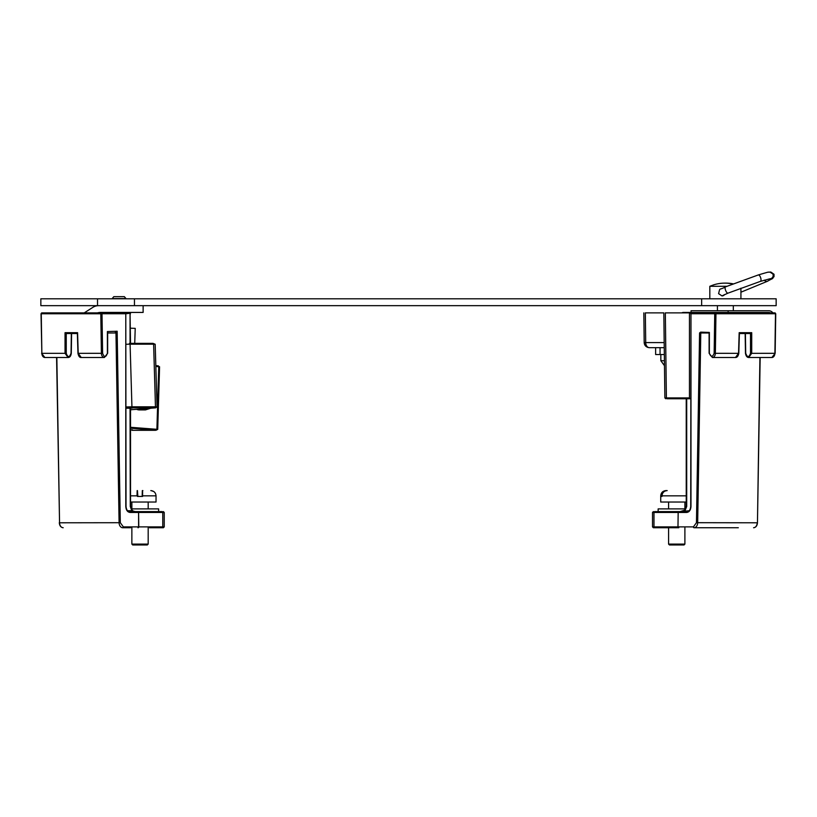 <?xml version="1.0" encoding="UTF-8"?>
<svg xmlns="http://www.w3.org/2000/svg" width="817" height="817" viewBox="0 0 817 817"><rect width="100%" height="100%" fill="white"/><g stroke="black" fill="none" stroke-linecap="round" stroke-linejoin="round"><path stroke-width="1.23" d="M130.577 527.741L122.724 527.741A0.858 0.603 -90 0 0 123.336 526.883L120.303 522.686L117.158 331.242L115.973 332.979L107.65 332.979M123.336 526.883L138.594 526.883L138.594 512.453L130.036 512.453C127.462 512.085 126.053 510.074 125.787 506.448L125.787 313.748L102.013 313.748L102.605 353.322C104.239 357.621 105.832 357.601 107.395 353.25L107.395 331.559L107.395 332.407L107.395 331.559L117.158 331.242L115.35 332.141L115.973 332.979L119.088 522.706L59.549 522.788M130.526 408.112L130.526 506.448C131.312 509.89 132.916 511.605 135.336 511.595L131.751 510.737L132.14 511.595L127.84 511.595L137.981 511.595L129.423 511.595C127.523 511.462 126.39 509.747 126.032 506.448L125.787 313.748L129.995 313.289L85.795 312.88M125.787 313.748A0.858 0.603 -90 0 0 125.175 312.88L125.951 312.88M137.981 511.595L161.98 511.595A0.858 0.797 90 0 1 162.777 512.453L162.777 526.883A0.858 0.797 90 0 1 161.98 527.741L149.47 527.741L163.38 527.741L164.237 526.883L138.778 526.883L138.594 512.453A0.858 0.603 -90 0 0 137.981 511.595A0.858 0.797 -90 0 1 138.778 512.453L164.237 512.453L164.237 526.883M102.605 353.322L78.207 353.332L81.261 357.499L104.392 357.499L107.65 353.25L107.65 332.151M68.077 357.499L65.043 353.332L41.606 353.332L44.864 357.499A4.248 3.002 -90 0 1 41.861 353.332L41.258 313.759A0.858 0.603 -90 0 1 41.871 312.88L101.4 312.88A0.858 0.603 90 0 1 102.013 313.748L100.797 313.759L101.39 353.332A4.248 3.002 90 0 0 104.392 357.499M126.032 313.748L125.175 312.88L113.236 312.88L129.668 312.88L130.271 313.748M71.345 333.53L71.048 353.261C69.414 357.621 67.821 357.642 66.259 353.332L65.043 353.332L65.043 332.693L77.584 332.693L78.207 353.332M65.043 332.693L66.259 333.53L77.36 333.53L66.238 333.53L66.259 353.332M130.056 343.365L130.056 313.748L130.526 343.365M130.526 428.2L156.149 430.161L132.007 430.304A0.858 0.603 90 0 0 132.007 430.304L155.516 430.304A0.858 0.603 90 0 0 155.567 430.304M130.056 408.122L130.281 506.489M709.105 332.979L700.782 332.979L697.677 522.706A5.157 3.646 90 0 1 694.031 527.741L738.313 527.741M678.774 527.741A0.858 0.797 -90 0 1 677.977 526.883L678.171 512.453L686.729 512.453C689.282 512.075 690.702 510.074 690.978 506.448L690.978 313.748L714.742 313.748L714.15 353.322C712.526 357.284 710.923 357.264 709.36 353.25L709.36 332.427L700.629 332.131L699.577 332.958L696.462 522.686L693.429 526.883L678.171 526.883A0.858 0.603 90 0 0 678.774 527.741L653.375 527.741L652.517 526.883L653.978 526.883L653.978 512.453L652.517 512.453L652.517 526.883M731.266 312.88L691.58 312.88A0.858 0.603 90 0 0 690.978 313.748L690.722 506.448C690.365 509.747 689.231 511.462 687.332 511.595L678.774 511.595A0.858 0.603 90 0 0 678.171 512.453L677.977 526.883L653.978 526.883A0.858 0.797 -90 0 0 654.774 527.741M688.915 511.595L680.142 511.595L689.18 510.737M654.774 511.595L678.774 511.595A0.858 0.797 90 0 0 677.977 512.453L653.978 512.453A0.858 0.797 90 0 1 654.774 511.595L654.774 511.595M774.904 353.322L751.722 353.332L748.678 357.499M709.105 332.417L709.105 353.25L712.363 357.499A4.248 3.002 -90 0 0 715.365 353.332L715.958 313.759L714.742 313.748A0.858 0.603 -90 0 1 715.355 312.88L774.884 312.88A0.858 0.603 90 0 1 775.496 313.759L774.894 353.332A4.248 3.002 90 0 1 771.891 357.499L760.167 357.499L757.461 522.706L759.922 357.499M730.96 312.88L702.212 312.88M712.363 357.499L735.494 357.499L738.548 353.332L739.171 332.693L739.14 333.53L739.171 332.693L751.722 332.693L750.506 333.53L750.506 353.332C748.934 357.642 747.341 357.621 745.707 353.261L745.41 333.53M684.963 510.125L685.003 510.737L684.963 510.125L680.142 511.595L684.769 510.145L686.229 506.448L686.229 398.757L666.989 398.757L690.722 398.757M666.989 398.757L686.229 398.757L666.989 398.757L666.386 397.92C664.384 397.92 664.384 397.91 666.386 397.899M664.19 342.599L645.706 342.599A5.157 3.646 90 0 0 649.352 347.664C646.186 347.296 644.47 345.601 644.194 342.578L645.706 342.599L645.338 312.88C643.377 312.88 643.377 312.88 645.338 312.88C643.377 312.88 643.377 312.88 645.338 312.88L663.823 312.88L664.875 397.91L665.732 398.757M689.456 312.88L689.456 397.92L666.386 397.92L665.334 312.88C663.363 312.88 663.363 312.88 665.334 312.88C663.363 312.88 663.363 312.88 665.334 312.88L691.58 312.88L690.722 313.748M689.456 397.92L690.048 398.757M664.333 354.537L655.632 354.537L655.632 347.664L649.352 347.664L664.252 347.664M155.598 407.857A0.858 0.725 85.6 0 1 155.557 407.857A0.858 0.725 85.6 0 0 155.557 407.857L126.032 407.846M701.65 298.797L776.15 298.797L776.15 305.67L701.65 305.67L701.65 298.797L134.458 298.797L134.458 305.67L701.65 305.67M97.529 298.797L97.529 305.67L40.85 305.67L40.85 298.797L134.458 298.797M97.529 305.67L134.458 305.67M724.985 283.131A38.797 38.644 -90 0 1 725.373 283.131A38.797 37.888 90 0 1 733.227 283.856M725.762 283.131A38.797 38.644 90 0 0 725.21 283.131M726.946 286.297L709.82 286.297L709.82 298.797L709.82 286.297L713.578 284.878A38.797 37.888 -90 0 1 732.829 284.01M724.72 294.559L721.983 295.917A3.38 3.299 -90 0 0 724.556 294.641M92.842 307.366L84.233 312.88L92.842 307.366A10.733 10.733 0 0 1 98.632 305.67M143.128 305.67L143.128 312.431L100.614 312.431A10.733 10.733 0 0 0 97.529 312.88A10.733 10.733 0 0 1 97.989 312.758M134.723 343.365L135.224 328.363L130.526 328.209M113.818 296.642L124.337 296.642L125.951 298.562L124.337 296.642L125.951 298.562L112.215 298.562L113.818 296.642L124.337 296.642L125.951 298.777L112.215 298.777M142.597 490.598C152.728 490.598 152.728 490.598 142.597 490.598L142.597 496.44L137.44 496.44L137.44 490.598L137.869 496.44M142.873 490.598L142.321 490.598L142.178 496.44M137.031 495.837L137.164 490.598M684.891 544.102L684.033 544.959L669.44 544.959L668.582 544.102L684.891 544.102L684.891 527.741M686.229 502.026L660.718 502.026L660.718 495.837C661.035 492.661 662.781 490.915 665.957 490.598L667.183 490.598C664.058 490.884 662.321 492.631 661.995 495.837L661.995 496.44L660.769 496.44L661.995 496.44M660.769 496.44L660.769 495.837C661.096 492.631 662.822 490.884 665.957 490.598C662.781 490.915 661.035 492.661 660.718 495.837L660.769 495.837M148.183 544.102L147.315 544.959L132.722 544.959L131.864 544.102L148.183 544.102L148.183 527.741M142.178 495.837L156.037 495.837L156.037 502.026L130.526 502.026M142.597 493.591L142.597 491.997M137.44 491.231L137.44 491.997M137.44 492.232L137.44 493.897M137.44 490.598C127.319 490.598 127.319 490.598 137.44 490.598M691.049 312.451L691.049 310.736L691.07 312.451M681.858 312.88A5.157 3.758 90 0 1 683.359 312.451L728.121 312.451L728.121 310.736L768.787 310.736A8.589 6.26 -90 0 1 772.933 312.88M713.027 312.88A5.157 3.758 -90 0 1 714.528 312.451M728.121 312.451L768.787 312.451A6.873 5.004 -90 0 1 770.533 312.88M691.07 310.736L728.121 310.736M664.415 360.716L661.004 360.716L661.004 360.113L660.841 360.716L664.476 365.628M141.862 408.908A13.521 9.569 90 0 0 142.495 409.235A13.521 9.569 90 0 0 143.669 409.664A13.521 9.569 -90 0 0 145.467 409.909L139.401 409.909A13.521 9.569 -90 0 1 136.592 409.317M145.957 408.592L143.669 409.664L143.884 408.755M685.657 508.889L658.145 508.889L658.145 511.595L658.145 508.889M158.621 511.595L158.621 508.889L131.108 508.889L130.526 506.448M56.843 357.499L59.549 522.706A5.157 3.646 90 0 0 63.195 527.741C60.856 527.445 59.559 525.77 59.304 522.706L59.549 522.706M120.303 522.686L119.088 522.706A5.157 3.646 -90 0 0 122.724 527.741M59.549 522.686L56.587 357.499L44.864 357.499L67.995 357.499C69.772 357.529 70.875 356.12 71.293 353.261L71.59 333.53M130.036 512.453A0.858 0.603 -90 0 0 129.423 511.595M138.594 526.883L138.778 526.883A0.858 0.797 90 0 1 137.981 527.741A0.858 0.603 -90 0 0 138.594 526.883M101.4 312.88A0.858 0.603 90 0 0 100.797 313.759L41.013 313.759L41.861 353.322M41.013 313.759L41.258 313.748A0.858 0.603 90 0 1 41.871 312.88L41.013 313.759L41.871 312.88M127.575 510.737L131.751 510.737L130.271 506.448M130.526 427.291L156.905 429.313L158.753 366.68L155.843 366.455M159.57 366.782L155.822 365.638L158.049 365.812A0.858 0.725 94.4 0 1 158.753 366.68L159.57 366.782L157.722 429.415L156.905 429.313A0.858 0.725 -85.6 0 1 156.149 430.161M132.456 429.854A0.858 0.603 93.4 0 0 132.487 429.854A0.858 0.603 93.4 0 1 132.487 429.854L130.526 429.895M696.462 522.686L757.206 522.788M757.206 522.686L757.461 522.706C757.206 525.77 755.909 527.445 753.57 527.741A5.157 3.646 -90 0 0 757.206 522.706M701.272 332.162A0.858 0.603 90 0 0 700.782 332.979L699.577 332.958M693.429 526.883A0.858 0.603 90 0 0 694.031 527.741M745.165 333.53L745.461 353.261C745.941 356.069 747.044 357.478 748.77 357.499L771.891 357.499L775.149 353.332L775.741 313.759L774.884 312.88A0.858 0.603 -90 0 1 775.496 313.748L715.958 313.759A0.858 0.603 -90 0 0 715.355 312.88M687.332 511.595A0.858 0.603 90 0 0 686.729 512.453M738.548 353.332L714.15 353.322M751.722 332.693L751.722 353.332L750.506 353.332M739.395 333.53L750.506 333.53L739.395 333.53M685.003 510.737L686.709 506.448L686.709 398.757M155.516 407.857L130.526 409.777L155.557 407.857L157.038 406.886L155.189 344.253L153.616 344.192L155.465 406.825L157.038 406.886M131.404 408.102L126.032 408.183L130.526 408.245M155.189 344.253L153.014 343.365L129.454 343.365A0.858 0.603 90 0 1 129.474 343.365L152.983 343.365A0.858 0.603 90 0 1 153.616 344.192L130.087 344.192L131.935 406.825L155.465 406.825A0.858 0.603 90 0 1 154.883 407.714M131.353 407.714A0.858 0.603 -90 0 0 131.935 406.825L126.032 406.958M129.474 343.365A0.858 0.603 90 0 1 130.087 344.192L126.032 344.263M770.38 272.061A3.38 3.37 -90 0 1 770.768 272.041L774.016 274.257L774.026 276.626L772.177 278.648M740.927 292.2L767.5 281.252A3.38 2.522 -115 0 1 764.344 280.149M772.984 274.236A3.38 3.299 90 0 1 769.89 278.801L769.88 278.801A3.38 3.299 90 0 0 772.964 274.236A3.38 3.299 90 0 0 769.89 272.041A3.38 3.299 90 0 1 772.964 274.236M723.944 294.968L727.988 293.15A3.38 1.174 68.3 0 1 725.547 290.198A3.38 1.174 68.3 0 1 725.486 286.869L758.247 274.972A3.38 1.43 71.9 0 1 760.566 277.474A3.38 1.43 71.9 0 1 760.351 281.395L769.89 278.801M686.229 495.837L661.995 495.837M137.44 495.837L130.526 495.837M660.054 354.537L660.054 347.664M164.237 512.453L163.38 511.595L164.237 512.453M81.261 357.499C79.709 357.693 78.606 356.314 77.962 353.342L77.36 333.285M155.547 430.304L157.722 429.415M41.606 353.332L44.864 357.499M130.526 313.748L129.668 312.88M652.517 512.453L653.375 511.595L652.517 512.453M735.494 357.499C737.138 357.519 738.241 356.141 738.793 353.342L739.405 333.285M775.149 353.332L771.891 357.499M775.741 313.759L774.884 312.88M644.194 342.578L643.827 312.88M131.414 408.102L132.191 408.102M649.352 347.664L647.82 347.429M647.779 347.419L644.368 343.845M644.368 343.814L644.204 342.721M717.428 305.67L717.428 310.736L717.428 305.67M740.927 288.187L740.927 298.797M733.319 305.67L733.319 310.736M758.247 274.972C773.362 270.468 766.336 272.807 769.88 272.041L773.546 274.4C772.504 280.139 774.271 277.208 767.5 281.252M727.988 293.15L760.351 281.395M721.983 295.917L718.592 293.64C720.41 286.655 718.5 290.872 725.486 286.869M153.708 491.487L151.165 490.619M684.891 508.889L684.891 502.026M668.582 544.102L668.582 527.741M668.582 508.889L668.582 502.026M148.183 508.889L148.183 502.026M131.864 544.102L131.864 527.741M131.864 508.889L131.864 502.026M156.037 495.837C155.72 492.661 153.974 490.915 150.798 490.598M660.841 354.537L660.841 360.113M660.841 360.716L664.476 365.699M145.467 409.909L150.737 408.224"/></g></svg>
